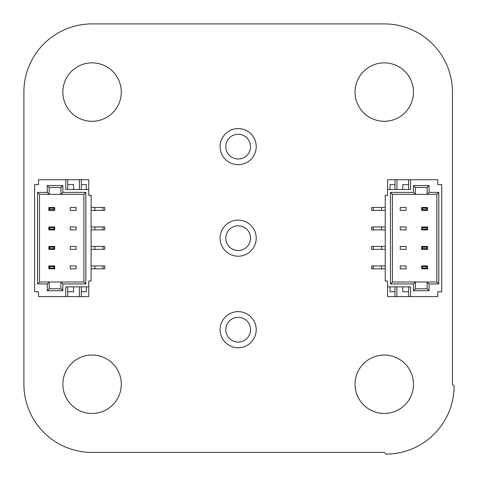 <?xml version="1.0" encoding="UTF-8"?>
<svg xmlns="http://www.w3.org/2000/svg" width="478" height="478" viewBox="0 0 478 478"><rect width="100%" height="100%" fill="white"/><g stroke="black" fill="none" stroke-linecap="round" stroke-linejoin="round"><path stroke-width="0.72" d="M92.075 452.427A68.169 68.169 0 0 1 23.9 384.252L23.9 92.075A68.169 68.169 0 0 1 92.075 23.9L384.252 23.9A68.169 68.169 0 0 1 452.427 92.075L452.427 384.252L454.1 385.925A68.169 68.169 0 0 1 385.925 454.1L384.252 452.427L92.075 452.427M121.293 384.252A29.218 29.218 0 0 0 77.466 358.948A29.218 29.218 0 0 0 77.466 409.556A29.218 29.218 0 0 0 121.293 384.252M121.293 92.075A29.218 29.218 0 0 0 77.466 66.771A29.218 29.218 0 0 0 77.466 117.379A29.218 29.218 0 0 0 121.293 92.075M256.22 329.689A18.056 18.056 0 0 0 229.135 314.052A18.056 18.056 0 0 0 229.135 345.331A18.056 18.056 0 0 0 256.22 329.689M256.22 238.164A18.056 18.056 0 0 0 229.135 222.527A18.056 18.056 0 0 0 229.135 253.8A18.056 18.056 0 0 0 256.22 238.164M413.47 384.252A29.218 29.218 0 0 0 369.643 358.948A29.218 29.218 0 0 0 369.643 409.556A29.218 29.218 0 0 0 413.47 384.252M256.22 146.632A18.056 18.056 0 0 0 229.135 130.996A18.056 18.056 0 0 0 229.135 162.269A18.056 18.056 0 0 0 256.22 146.632M413.47 92.075A29.218 29.218 0 0 0 369.643 66.771A29.218 29.218 0 0 0 369.643 117.379A29.218 29.218 0 0 0 413.47 92.075M34.613 290.755L34.613 286.86L34.613 290.755M34.613 185.572L34.613 189.467L34.613 185.572M34.613 207.482L34.613 210.404M91.101 210.404L104.736 210.404L104.736 207.482L102.985 207.482L102.985 210.404M91.101 207.482L94.865 207.482L94.865 210.404M94.865 207.482L102.985 207.482M34.613 226.96L34.613 229.882M91.101 229.882L104.736 229.882L104.736 226.96L102.985 226.96L102.985 229.882M91.101 226.96L94.865 226.96L94.865 229.882M94.865 226.96L102.985 226.96M34.613 246.439L34.613 249.361M91.101 249.361L104.736 249.361L104.736 246.439L102.985 246.439L102.985 249.361M91.101 246.439L94.865 246.439L94.865 249.361M94.865 246.439L102.985 246.439M34.613 265.917L34.613 268.839M91.101 268.839L104.736 268.839L104.736 265.917L102.985 265.917L102.985 268.839M91.101 265.917L94.865 265.917L94.865 268.839M94.865 265.917L102.985 265.917M70.26 249.361L76.104 249.361L76.104 246.439L70.26 246.439L76.104 246.439L76.104 249.361L70.26 249.361L70.26 246.439L70.26 249.361M70.26 229.882L76.104 229.882L76.104 226.96L70.26 226.96L76.104 226.96L76.104 229.882L70.26 229.882L70.26 226.96L70.26 229.882M70.26 210.404L76.104 210.404L76.104 207.482L70.26 207.482L76.104 207.482L76.104 210.404L70.26 210.404L70.26 207.482L70.26 210.404M47.274 192.389L49.222 194.337L39.483 194.337L39.483 281.99L49.222 281.99L49.222 288.808L60.909 288.808L60.909 281.99L83.895 281.99L83.895 194.337L60.909 194.337L60.909 187.519L49.222 187.519L49.222 194.337L60.909 194.337L60.909 187.519L62.857 185.572L62.857 192.389L85.843 192.389L85.843 283.938L62.857 283.938L62.857 290.755L47.274 290.755L47.274 283.938L37.535 283.938L37.535 192.389L47.274 192.389L47.274 185.572L62.857 185.572M70.26 268.839L70.26 265.917L76.104 265.917L76.104 268.839L76.104 265.917L70.26 265.917L70.26 268.839L76.104 268.839L70.26 268.839M88.765 286.86L88.765 281.016L91.101 281.016L91.101 195.311L88.765 195.311L88.765 189.467L65.779 189.467L65.779 179.728L38.509 179.728L38.509 184.598L34.613 184.598L34.613 291.729L38.509 291.729L38.509 296.599L65.779 296.599L65.779 286.86L88.765 286.86L88.765 296.599L65.779 296.599M88.765 189.467L88.765 179.728L65.779 179.728M86.327 184.598L86.327 189.467L86.327 184.598L81.362 184.598M73.57 184.598L73.57 189.467L73.57 184.598L67.727 184.598M79.414 189.467L79.414 179.728M67.727 189.467L67.727 179.728M81.362 189.467L81.362 179.728M81.362 291.729L86.327 291.729L86.327 286.86L86.327 291.729M81.362 286.86L81.362 296.599M79.414 286.86L79.414 296.599M67.727 291.729L73.57 291.729L73.57 286.86L73.57 291.729M67.727 286.86L67.727 296.599M85.843 283.938L83.895 281.99L83.895 194.337L85.843 192.389M62.857 290.755L60.909 288.808L60.909 281.99L49.222 281.99L47.274 283.938M62.857 283.938L60.909 281.99M47.274 290.755L49.222 288.808M60.909 194.337L62.857 192.389M37.535 283.938L39.483 281.99M49.222 187.519L47.274 185.572M37.535 192.389L39.483 194.337M54.677 210.404L48.834 210.404L48.834 207.482L54.677 207.482L54.677 210.404L53.966 209.699L53.966 208.193L49.539 208.193L49.539 209.699L53.966 209.699M53.966 208.193L54.677 207.482M48.834 210.404L49.539 209.699M49.539 208.193L48.834 207.482M54.677 268.839L48.834 268.839L48.834 265.917L54.677 265.917L54.677 268.839L53.966 268.134L53.966 266.628L49.539 266.628L49.539 268.134L53.966 268.134M53.966 266.628L54.677 265.917M48.834 268.839L49.539 268.134M49.539 266.628L48.834 265.917M54.677 249.361L48.834 249.361L48.834 246.439L54.677 246.439L54.677 249.361L53.966 248.656L53.966 247.15L49.539 247.15L49.539 248.656L53.966 248.656M53.966 247.15L54.677 246.439M48.834 249.361L49.539 248.656M49.539 247.15L48.834 246.439M54.677 229.882L48.834 229.882L48.834 226.96L54.677 226.96L54.677 229.882L53.966 229.177L53.966 227.671L49.539 227.671L49.539 229.177L53.966 229.177M53.966 227.671L54.677 226.96M48.834 229.882L49.539 229.177M49.539 227.671L48.834 226.96M225.837 237.142A12.368 12.368 0 0 1 238.164 225.795A12.368 12.368 0 0 1 250.49 237.142M238.164 250.532A12.368 12.368 180 0 0 250.532 238.164A12.368 12.368 180 0 0 238.164 225.795A12.368 12.368 180 0 0 225.795 238.164A12.368 12.368 180 0 0 238.164 250.532M225.837 145.611A12.368 12.368 0 0 1 238.164 134.264A12.368 12.368 0 0 1 250.49 145.611M238.164 159.001A12.368 12.368 180 0 0 250.532 146.632A12.368 12.368 180 0 0 238.164 134.264A12.368 12.368 180 0 0 225.795 146.632A12.368 12.368 180 0 0 238.164 159.001M238.164 342.063A12.368 12.368 180 0 0 250.532 329.689A12.368 12.368 180 0 0 238.164 317.32A12.368 12.368 180 0 0 225.795 329.689A12.368 12.368 180 0 0 238.164 342.063M225.837 328.673A12.368 12.368 0 0 1 238.164 317.32A12.368 12.368 0 0 1 250.49 328.673M441.714 185.572L441.714 189.467L441.714 185.572M441.714 290.755L441.714 286.86L441.714 290.755M441.714 268.839L441.714 184.598L437.818 184.598L437.818 179.728L410.548 179.728L410.548 189.467L387.562 189.467L387.562 179.728L437.818 179.728L410.548 179.728L410.548 189.467L387.562 189.467L387.562 179.728L410.548 179.728L408.6 179.728L408.6 189.467L408.6 179.728L396.913 179.728L396.913 189.467L396.913 179.728L394.965 179.728L394.965 189.467L394.965 179.728L387.562 179.728L387.562 195.311L385.226 195.311L385.226 281.016L385.226 195.311L387.562 195.311L387.562 189.467L387.562 195.311L385.226 195.311L385.226 281.016L387.562 281.016L387.562 296.599L410.548 296.599L410.548 286.86L387.562 286.86L387.562 296.599L437.818 296.599L410.548 296.599L410.548 286.86L387.562 286.86L387.562 296.599L437.818 296.599L437.818 291.729L437.818 296.599L437.818 291.729L437.818 296.599L437.818 291.729L441.714 291.729L441.714 184.598L437.818 184.598L437.818 179.728L437.818 184.598L437.818 179.728L437.818 184.598L441.714 184.598L441.714 291.729L437.818 291.729L441.714 291.729L441.714 207.482M385.226 268.839L381.462 268.839L385.226 268.839L381.462 268.839L381.462 265.917L371.591 265.917L371.591 268.839L371.591 265.917L373.342 265.917L371.591 265.917L371.591 268.839L373.342 268.839L373.342 265.917L381.462 265.917L373.342 265.917L373.342 268.839L371.591 268.839L373.342 268.839L373.342 265.917M381.462 268.839L373.342 268.839L381.462 268.839L381.462 265.917L381.462 268.839L373.342 268.839M385.226 249.361L381.462 249.361L385.226 249.361L381.462 249.361L381.462 246.439L371.591 246.439L371.591 249.361L371.591 246.439L373.342 246.439L371.591 246.439L371.591 249.361L373.342 249.361L373.342 246.439L381.462 246.439L373.342 246.439L373.342 249.361L371.591 249.361L373.342 249.361L373.342 246.439M381.462 249.361L373.342 249.361L381.462 249.361L381.462 246.439L381.462 249.361L373.342 249.361M385.226 229.882L381.462 229.882L385.226 229.882L381.462 229.882L381.462 226.96L371.591 226.96L371.591 229.882L371.591 226.96L373.342 226.96L371.591 226.96L371.591 229.882L373.342 229.882L373.342 226.96L381.462 226.96L373.342 226.96L373.342 229.882L371.591 229.882L373.342 229.882L373.342 226.96M381.462 229.882L373.342 229.882L381.462 229.882L381.462 226.96L381.462 229.882L373.342 229.882M385.226 210.404L381.462 210.404L385.226 210.404L381.462 210.404L381.462 207.482L371.591 207.482L371.591 210.404L371.591 207.482L373.342 207.482L371.591 207.482L371.591 210.404L373.342 210.404L373.342 207.482L381.462 207.482L373.342 207.482L373.342 210.404L371.591 210.404L373.342 210.404L373.342 207.482M381.462 210.404L373.342 210.404L381.462 210.404L381.462 207.482L381.462 210.404L373.342 210.404M406.067 226.96L400.223 226.96L400.223 229.882L406.067 229.882L400.223 229.882L400.223 226.96L400.223 229.882L406.067 229.882L400.223 229.882L400.223 226.96L400.223 229.882L406.067 229.882L400.223 229.882L400.223 226.96L406.067 226.96L406.067 229.882L406.067 226.96L400.223 226.96L406.067 226.96L406.067 229.882L406.067 226.96L406.067 229.882L406.067 226.96L400.223 226.96L406.067 226.96L406.067 229.882L406.067 226.96M406.067 246.439L400.223 246.439L400.223 249.361L406.067 249.361L400.223 249.361L400.223 246.439L400.223 249.361L406.067 249.361L400.223 249.361L400.223 246.439L400.223 249.361L406.067 249.361L400.223 249.361L400.223 246.439L406.067 246.439L406.067 249.361L406.067 246.439L400.223 246.439L406.067 246.439L406.067 249.361L406.067 246.439L406.067 249.361L406.067 246.439L400.223 246.439L406.067 246.439L406.067 249.361L406.067 246.439M406.067 265.917L400.223 265.917L400.223 268.839L406.067 268.839L400.223 268.839L400.223 265.917L400.223 268.839L406.067 268.839L400.223 268.839L400.223 265.917L400.223 268.839L406.067 268.839L400.223 268.839L400.223 265.917L406.067 265.917L406.067 268.839L406.067 265.917L400.223 265.917L406.067 265.917L406.067 268.839L406.067 265.917L406.067 268.839L406.067 265.917L400.223 265.917L406.067 265.917L406.067 268.839L406.067 265.917M413.47 192.389L415.418 194.337L413.47 192.389L413.47 185.572L415.418 187.519L415.418 194.337L392.432 194.337L392.432 281.99L415.418 281.99L415.418 288.808L427.105 288.808L427.105 281.99L415.418 281.99L415.418 288.808L413.47 290.755L413.47 283.938L390.484 283.938L390.484 192.389L413.47 192.389L413.47 185.572L429.053 185.572L429.053 192.389L438.792 192.389L438.792 283.938L429.053 283.938L429.053 290.755L413.47 290.755L413.47 283.938L390.484 283.938L390.484 192.389L413.47 192.389L415.418 194.337L427.105 194.337L427.105 187.519L415.418 187.519L415.418 194.337L392.432 194.337L392.432 281.99L390.484 283.938L390.484 192.389L413.47 192.389L413.47 185.572L415.418 187.519L415.418 194.337L427.105 194.337L427.105 187.519L415.418 187.519L415.418 194.337L392.432 194.337L390.484 192.389L392.432 194.337L392.432 281.99L415.418 281.99L413.47 283.938L390.484 283.938L392.432 281.99L390.484 283.938M406.067 207.482L406.067 210.404L400.223 210.404L400.223 207.482L400.223 210.404L406.067 210.404L400.223 210.404L400.223 207.482L400.223 210.404L406.067 210.404L400.223 210.404L400.223 207.482L400.223 210.404L406.067 210.404L406.067 207.482L400.223 207.482L406.067 207.482L406.067 210.404L406.067 207.482L400.223 207.482L406.067 207.482L406.067 210.404L406.067 207.482L400.223 207.482L406.067 207.482L406.067 210.404L406.067 207.482M389.994 291.729L389.994 286.86L389.994 291.729L389.994 286.86L389.994 291.729L394.965 291.729L389.994 291.729L389.994 286.86L389.994 291.729L394.965 291.729M402.757 291.729L402.757 286.86L402.757 291.729L402.757 286.86L402.757 291.729L408.6 291.729L402.757 291.729L402.757 286.86L402.757 291.729L408.6 291.729M396.913 286.86L396.913 296.599M387.562 281.016L385.226 281.016L387.562 281.016L387.562 286.86L387.562 281.016L385.226 281.016L387.562 281.016M408.6 286.86L408.6 296.599M394.965 286.86L394.965 296.599M394.965 184.598L389.994 184.598L389.994 189.467L389.994 184.598L389.994 189.467L389.994 184.598L389.994 189.467L389.994 184.598L394.965 184.598L389.994 184.598M408.6 184.598L402.757 184.598L402.757 189.467L402.757 184.598L402.757 189.467L402.757 184.598L402.757 189.467L402.757 184.598L408.6 184.598L402.757 184.598M436.844 194.337L427.105 194.337L427.105 187.519L415.418 187.519L415.418 194.337L427.105 194.337L429.053 192.389L438.792 192.389L436.844 194.337L427.105 194.337L429.053 192.389L427.105 194.337L436.844 194.337L436.844 281.99L436.844 194.337L438.792 192.389L438.792 283.938L436.844 281.99L436.844 194.337L438.792 192.389L438.792 283.938L429.053 283.938L429.053 290.755L413.47 290.755L413.47 283.938L415.418 281.99L415.418 288.808L427.105 288.808L429.053 290.755L413.47 290.755L415.418 288.808L413.47 290.755M427.105 288.808L427.105 281.99L436.844 281.99L427.105 281.99L429.053 283.938L429.053 290.755L427.105 288.808L427.105 281.99L415.418 281.99L415.418 288.808L427.105 288.808L429.053 290.755M415.418 194.337L415.418 187.519L413.47 185.572L429.053 185.572L427.105 187.519L429.053 185.572L429.053 192.389L438.792 192.389M421.65 265.917L427.493 265.917L427.493 268.839L421.65 268.839L421.65 265.917L422.361 266.628L422.361 268.134L426.782 268.134L426.782 266.628L422.361 266.628L422.361 268.134L421.65 268.839L421.65 265.917L427.493 265.917L426.782 266.628L422.361 266.628L422.361 268.134L426.782 268.134L427.493 268.839L421.65 268.839L421.65 265.917L422.361 266.628L421.65 265.917L427.493 265.917L427.493 268.839L421.65 268.839L422.361 268.134L421.65 268.839M421.65 207.482L427.493 207.482L427.493 210.404L421.65 210.404L421.65 207.482L422.361 208.193L422.361 209.699L426.782 209.699L426.782 208.193L422.361 208.193L422.361 209.699L421.65 210.404L421.65 207.482L427.493 207.482L426.782 208.193L422.361 208.193L422.361 209.699L426.782 209.699L427.493 210.404L421.65 210.404L421.65 207.482L422.361 208.193L421.65 207.482L427.493 207.482L427.493 210.404L421.65 210.404L422.361 209.699L421.65 210.404M421.65 226.96L427.493 226.96L427.493 229.882L421.65 229.882L421.65 226.96L422.361 227.671L422.361 229.177L426.782 229.177L426.782 227.671L422.361 227.671L422.361 229.177L421.65 229.882L421.65 226.96L427.493 226.96L426.782 227.671L422.361 227.671L422.361 229.177L426.782 229.177L427.493 229.882L421.65 229.882L421.65 226.96L422.361 227.671L421.65 226.96L427.493 226.96L427.493 229.882L421.65 229.882L422.361 229.177L421.65 229.882M421.65 246.439L427.493 246.439L427.493 249.361L421.65 249.361L421.65 246.439L422.361 247.15L422.361 248.656L426.782 248.656L426.782 247.15L422.361 247.15L422.361 248.656L421.65 249.361L421.65 246.439L427.493 246.439L426.782 247.15L422.361 247.15L422.361 248.656L426.782 248.656L427.493 249.361L421.65 249.361L421.65 246.439L422.361 247.15L421.65 246.439L427.493 246.439L427.493 249.361L421.65 249.361L422.361 248.656L421.65 249.361M385.226 265.917L381.462 265.917M441.714 246.439L441.714 210.404M385.226 246.439L381.462 246.439M441.714 229.882L441.714 226.96M385.226 226.96L381.462 226.96M385.226 207.482L381.462 207.482M441.714 265.917L441.714 249.361M410.548 179.728L410.548 189.467L387.562 189.467M387.562 286.86L410.548 286.86L410.548 296.599M394.965 189.467L394.965 179.728M396.913 189.467L396.913 179.728M408.6 189.467L408.6 179.728M390.484 192.389L392.432 194.337L392.432 281.99L392.432 194.337L392.432 281.99L415.418 281.99L413.47 283.938M413.47 185.572L429.053 185.572L427.105 187.519M429.053 185.572L429.053 192.389M415.418 281.99L415.418 288.808L415.418 281.99L427.105 281.99L429.053 283.938L427.105 281.99L436.844 281.99L438.792 283.938L436.844 281.99M438.792 283.938L429.053 283.938M422.361 268.134L426.782 268.134L426.782 266.628L427.493 265.917L427.493 268.839L427.493 265.917L426.782 266.628L422.361 266.628M426.782 268.134L427.493 268.839L426.782 268.134L426.782 266.628M427.493 265.917L427.493 268.839M422.361 209.699L426.782 209.699L426.782 208.193L427.493 207.482L427.493 210.404L427.493 207.482L426.782 208.193L422.361 208.193M426.782 209.699L427.493 210.404L426.782 209.699L426.782 208.193M427.493 207.482L427.493 210.404M422.361 229.177L426.782 229.177L426.782 227.671L427.493 226.96L427.493 229.882L427.493 226.96L426.782 227.671L422.361 227.671M426.782 229.177L427.493 229.882L426.782 229.177L426.782 227.671M427.493 226.96L427.493 229.882M422.361 248.656L426.782 248.656L426.782 247.15L427.493 246.439L427.493 249.361L427.493 246.439L426.782 247.15L422.361 247.15M426.782 248.656L427.493 249.361L426.782 248.656L426.782 247.15M427.493 246.439L427.493 249.361"/></g></svg>
